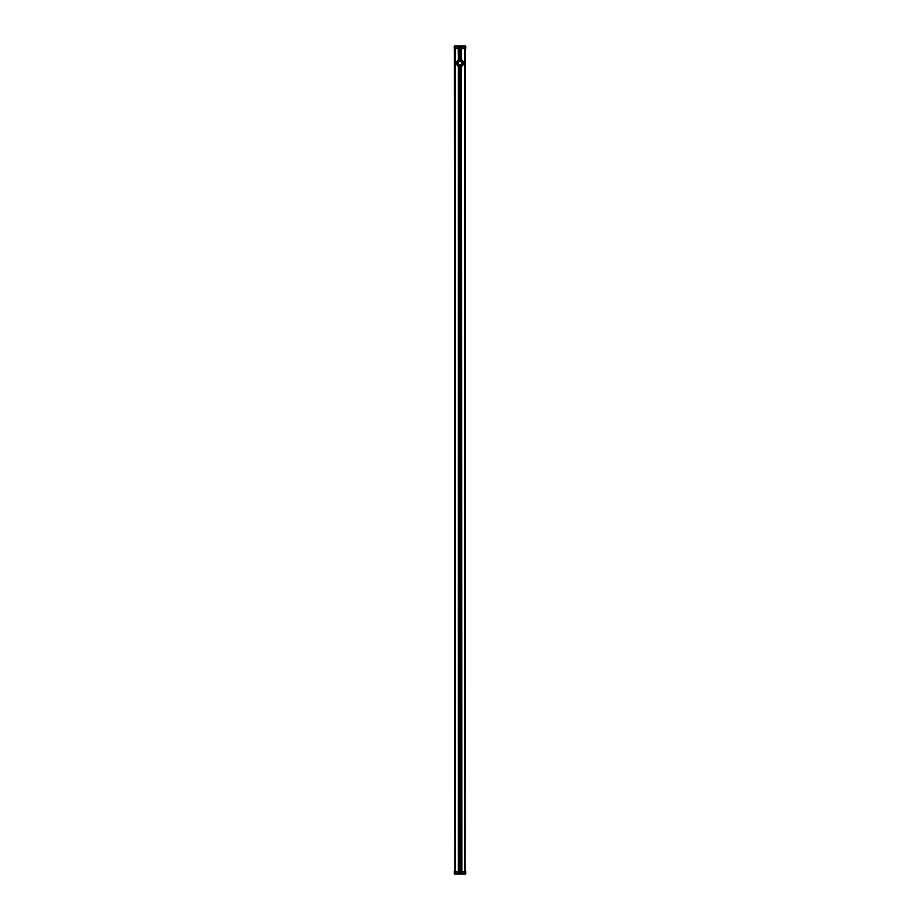 <?xml version="1.0" encoding="UTF-8"?>
<svg xmlns="http://www.w3.org/2000/svg" width="920" height="920" viewBox="0 0 920 920"><rect width="100%" height="100%" fill="white"/><g stroke="black" fill="none" stroke-linecap="round" stroke-linejoin="round"><path stroke-width="1.38" d="M460.598 584.522L460.644 335.133L460.644 584.66A0.667 0.667 0 0 1 460.644 584.947L460.644 835.946A0.667 0.667 0 0 1 460.644 836.222L460.598 836.372A0.667 0.667 0 0 1 459.413 836.395L459.356 836.222A0.667 0.667 0 0 1 459.356 835.946L459.356 835.946A0.667 0.667 0 0 1 459.402 835.797L459.356 584.947A0.667 0.667 0 0 1 459.356 584.66L459.356 335.133A0.667 0.667 0 0 1 459.356 334.857L459.402 334.707A0.667 0.667 0 0 1 460.586 334.696L460.644 334.857A0.667 0.667 0 0 1 460.644 335.133L460.586 335.294A0.667 0.667 0 0 1 459.413 335.294L459.402 584.522M460.598 835.808L460.598 585.085A0.667 0.667 0 0 0 460.632 585.005M461.575 66.769A3.967 3.967 0 0 1 461.288 66.884L461.288 872.827L460.644 872.827L460.644 836.222L460.598 872.804L460.586 836.395M459.413 836.395L459.413 872.793L459.356 836.222L459.356 872.827L458.712 872.827L458.355 66.746L458.355 871.355M459.413 835.785L459.413 835.785A0.667 0.667 0 0 1 460.586 835.785L460.586 585.108A0.667 0.667 0 0 1 459.413 585.097L459.413 835.785M459.413 335.294L459.413 584.499A0.667 0.667 0 0 1 460.644 584.66M459.402 585.085L459.356 835.946M461.644 871.355L461.288 66.884A3.967 3.967 0 0 1 460.644 67.045L460.644 83.57A0.667 0.667 0 0 1 460.644 83.846L460.586 84.007A0.667 0.667 0 0 1 459.413 84.007L459.356 83.846A0.667 0.667 0 0 1 460.586 83.409L460.598 67.056L460.586 83.409M460.644 83.846L460.644 334.857L460.644 83.846M460.632 83.915A0.667 0.667 0 0 1 460.598 83.984L460.586 334.684M459.356 83.57L459.356 67.045A3.967 3.967 0 0 1 458.424 66.769M459.402 83.984L459.413 334.684M460.632 335.19A0.667 0.667 0 0 1 460.598 335.271L460.586 584.499M460.644 67.045L460.644 67.045A3.967 3.967 0 0 1 459.402 67.056L459.356 67.045A3.967 3.967 0 0 1 459.356 67.045L459.402 67.056A3.967 3.967 0 0 1 459.39 67.056M458.355 48.645L458.355 59.524A3.967 3.967 0 0 1 459.356 59.225L459.402 59.213A3.967 3.967 0 0 1 461.288 59.386L461.644 48.645M460.644 59.225L460.586 47.207L460.644 59.225L460.644 46.966L461.288 46.966L461.288 59.386A3.967 3.967 0 0 1 461.644 59.524M458.355 59.524L458.712 46.966L459.356 46.966L459.402 59.213A3.967 3.967 0 0 0 459.39 59.213A3.967 3.967 0 0 1 459.379 59.213M461.472 59.443L461.472 48.645L464.703 48.645L464.703 871.355L465.14 47.322L465.14 871.355L465.382 48.564M458.528 66.815L458.528 871.355L455.296 871.355L455.296 48.645L454.859 872.678L454.353 48.645M459.85 873.034L459.701 871.355L458.712 872.827M460 60.191A2.944 2.944 0 0 1 462.472 64.71A2.944 2.944 0 0 1 457.389 64.492A2.944 2.944 0 0 1 460.126 60.202A2.944 2.944 0 0 1 462.472 64.71M458.148 46.966L458.528 59.443M461.851 873.034L461.472 66.815M464.876 46.966L465.06 872.827L464.876 46.966M454.94 46.966L455.124 872.827L454.94 46.966M465.647 871.355L464.876 872.827M458.896 64.86A2.047 2.047 0 0 0 462.035 63.227A2.047 2.047 0 0 0 459.057 61.318A2.047 2.047 0 0 0 458.896 64.86M461.069 61.468A1.989 1.989 0 0 1 461.667 64.204A1.989 1.989 0 0 1 458.93 64.802A1.989 1.989 0 0 1 458.332 62.065A1.989 1.989 0 0 1 461.069 61.468A1.989 1.989 0 0 0 458.332 62.065A1.989 1.989 0 0 0 458.93 64.802A1.989 1.989 0 0 0 461.667 64.204M461.897 60.157A3.53 3.53 0 0 0 457.022 61.237A3.53 3.53 0 0 0 458.102 66.102A3.53 3.53 0 0 0 462.978 65.032A3.53 3.53 0 0 0 461.897 60.157M465.382 871.435L465.336 873.022M454.664 873.022L454.353 871.355L454.664 873.022M454.537 872.942L454.503 871.355M464.531 873.034L461.644 873.034M460.356 873.034L459.643 873.034M458.355 873.034L455.469 873.034M454.71 873.114L465.37 872.942M454.273 871.447L454.353 874L454.353 871.355M465.727 873.908L465.727 871.447L465.647 874L454.537 874L465.382 873.908M465.462 872.942L465.497 871.447L465.647 873.908L454.273 873.908M454.537 873.644L465.14 873.644M461.702 871.355L464.703 871.355L464.853 872.827M459.701 871.355L460.529 871.355L460.678 872.827L461.472 872.678L461.472 871.355M458.678 872.827L458.528 871.355M458.447 873.057L458.298 871.355M455.538 872.907L455.538 871.355M465.29 873.114L465.382 871.355M464.611 873.057L464.462 871.355M460.437 873.057L460.299 871.355M454.618 48.564L454.664 46.977M455.469 46.966L458.355 46.966M459.643 46.966L460.356 46.966M461.644 46.966L464.531 46.966M454.595 48.553L454.629 47.058M465.727 48.553L465.727 46.092M454.273 46.092L454.273 48.553L454.273 46.092M465.29 46.529L454.537 46L465.462 46M454.71 46L465.29 46.092L454.71 46M458.298 48.645L455.296 48.645L455.147 47.173L454.859 48.645M461.472 48.645L461.322 47.173L460.529 47.322L460.529 48.645L459.471 48.645L459.471 47.322L458.678 47.173L458.528 48.645M461.553 46.943L461.702 48.645M460.299 47.093L460.299 48.645M465.462 47.058L465.382 48.645M464.462 47.093L464.462 48.645M465.29 46.886L454.71 46.886L454.618 48.645M455.388 46.943L455.538 48.645M459.563 46.943L459.701 48.645M454.859 873.563L465.14 873.563M454.94 873.85L465.06 873.85M454.94 46.149L465.06 46.437L454.859 46.437M459.402 67.056L459.402 83.421L459.413 67.056M455.469 871.355L455.469 48.645M464.531 48.645L464.531 871.355M459.402 47.196L459.402 59.213L459.413 47.207M461.426 64.043A1.69 1.69 0 0 1 458.505 63.917A1.69 1.69 0 0 1 460.08 61.444A1.69 1.69 0 0 1 461.426 64.043M458.148 873.034L455.676 872.907L455.676 871.355M458.298 872.907L458.148 871.355M460.149 873.034L459.85 871.355M460.299 872.907L460.149 871.355M464.324 873.034L461.851 872.907L461.851 871.355M464.462 872.907L464.324 871.355M454.71 46.886L454.353 48.553L454.537 46.356M461.851 46.966L464.324 47.093L464.324 48.645M461.702 47.093L461.851 48.645M459.85 46.966L460.149 48.645M459.701 47.093L459.85 48.645M455.676 46.966L458.148 47.093L458.148 48.645M455.538 47.093L455.676 48.645"/></g></svg>
